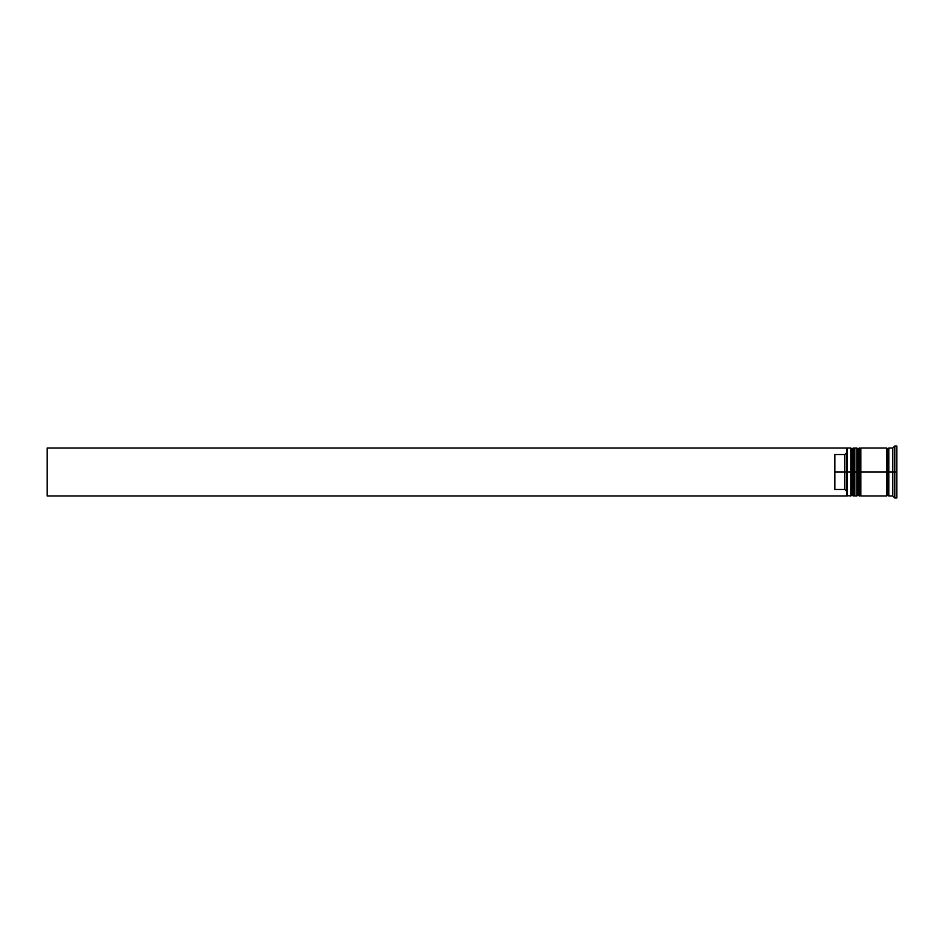 <?xml version="1.0" encoding="UTF-8"?>
<svg xmlns="http://www.w3.org/2000/svg" width="944" height="944" viewBox="0 0 944 944"><rect width="100%" height="100%" fill="white"/><g stroke="black" fill="none" stroke-linecap="round" stroke-linejoin="round"><path stroke-width="1.42" d="M852.019 472L852.019 494.786L852.019 472L852.019 494.786L852.019 472L853.223 472L850.827 472L850.827 495.989L850.827 472L846.827 472L846.827 495.506L846.827 448.494L846.827 472L844.821 472L844.821 454.524L834.826 454.524L834.826 472L847.228 472L847.228 495.989L847.228 472L850.827 472L850.827 448.011L850.827 472L852.019 472L852.019 449.214L852.019 472M854.816 494.786L853.624 495.989L853.624 472L854.816 472L853.624 472L853.223 495.989L853.223 472L853.223 495.989L852.019 494.786L850.827 495.989L846.827 495.588M853.624 472L853.624 448.011L853.624 472M854.816 449.214L853.223 448.011L853.223 472L853.223 448.011L852.019 449.214L850.827 448.011L847.228 448.011L847.228 472L846.827 448.412M858.013 472L858.013 494.786L858.013 472L858.013 494.786L858.013 472L859.217 472L856.822 472L856.822 495.989L856.822 472L854.816 472L854.816 495.989L854.816 472L856.822 472L856.822 448.011L856.822 472L858.013 472L858.013 449.214L858.013 472M860.822 494.786L859.618 495.989L859.618 472L860.822 472L859.618 472L859.217 495.989L859.217 472L859.217 495.989L858.013 494.786L856.822 495.989L854.816 495.989M859.618 472L859.618 448.011L859.618 472M860.822 449.214L859.217 448.011L859.217 472L859.217 448.011L858.013 449.214L856.822 448.011L854.816 448.011L854.816 472L854.816 448.011M886.805 495.789L887.808 494.786L887.808 472L888.8 472L887.808 472L887.808 449.214L887.808 472L860.822 472L860.822 495.989L860.822 472L887.808 472L887.808 494.786L888.8 495.789M894.806 472L892.8 472L892.8 495.989L892.8 472L888.8 472L888.8 495.989L888.8 472L892.8 472L892.8 448.011L892.8 472L894.806 472L894.806 497.984L894.806 472L896.8 472L894.806 472L894.806 446.016L894.806 472M886.805 448.011L886.805 495.989L886.805 448.011L860.822 448.011L860.822 472L860.822 448.011M896.8 497.984L896.8 472L896.8 497.984L894.806 497.984L892.8 495.989L888.8 495.989M846.827 452.506L844.821 454.524L844.821 489.476L846.827 491.494L844.821 489.476L844.821 472L834.826 472L834.826 489.476L844.821 489.476L834.826 489.476L834.826 454.524L844.821 454.524L846.827 452.506M896.8 446.016L896.8 472L896.8 446.016L894.806 446.016L892.8 448.011L888.8 448.011L888.8 472L888.8 448.011M846.827 495.989L47.2 495.989L47.2 448.011L846.827 448.011L47.2 448.011L47.2 495.989L846.827 495.989M886.805 448.211L887.808 449.214L888.8 448.211M886.805 495.989L860.822 495.989"/></g></svg>
